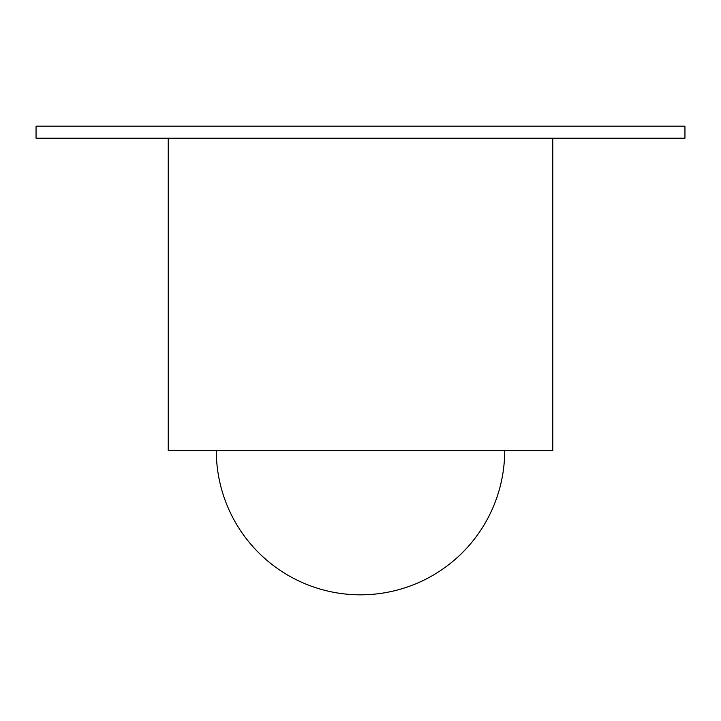 <?xml version="1.0" encoding="UTF-8"?>
<svg xmlns="http://www.w3.org/2000/svg" width="721" height="721" viewBox="0 0 721 721"><rect width="100%" height="100%" fill="white"/><g stroke="black" fill="none" stroke-linecap="round" stroke-linejoin="round"><path stroke-width="1.08" d="M552.764 138.189L552.764 450.625L168.236 450.625L168.236 138.189M684.95 138.189L36.05 138.189L36.05 126.175L684.95 126.175L684.95 138.189M216.3 450.625A144.2 144.2 0 0 0 360.5 594.825A144.2 144.2 0 0 0 504.7 450.625"/></g></svg>
